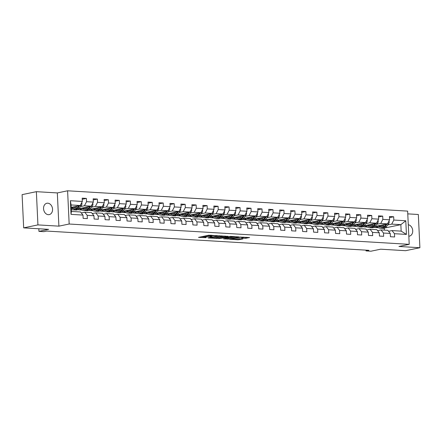 <?xml version="1.0" encoding="UTF-8"?>
<svg xmlns="http://www.w3.org/2000/svg" width="442" height="442" viewBox="0 0 442 442"><rect width="100%" height="100%" fill="white"/><g stroke="black" fill="none" stroke-linecap="round" stroke-linejoin="round"><path stroke-width="0.66" d="M217.447 235.68L208.773 235.21L198.491 237.387L205.989 237.68A2.845 0.37 177.3 0 1 204.939 237.442A2.845 0.37 177.3 0 1 205.574 237.172L206.414 237A2.845 0.37 177.3 0 1 210.414 236.757L212.243 236.763L211.199 236.597A2.845 0.37 177.3 0 1 210.149 236.359A2.845 0.37 177.3 0 1 210.784 236.094L211.624 235.917A2.845 0.37 177.3 0 1 215.624 235.68L217.447 235.68M47.78 203.193A5.801 4.448 78.3 0 0 46.874 203.254A5.801 4.448 78.3 0 0 43.603 209.259A5.801 4.448 78.3 0 0 48.322 214.685A5.801 4.448 78.3 0 0 49.233 214.619A5.801 4.448 78.3 0 0 52.504 208.618A5.801 4.448 78.3 0 0 47.78 203.193M245.327 238.299L249.603 237.553L239.879 237.067L229.597 239.244L238.072 239.807L242.94 238.94L239.122 238.652L236.177 239.083A2.381 0.309 177.3 0 1 233.542 239.299A2.381 0.309 177.3 0 1 231.951 239.083A2.381 0.309 177.3 0 1 232.486 238.862L239.122 237.481A2.381 0.309 177.3 0 1 241.757 237.266A2.381 0.309 177.3 0 1 243.349 237.481A2.381 0.309 177.3 0 1 242.813 237.702L241.509 238.017L245.327 238.299L245.282 237.404L246.575 237.321M37.929 224.901L58.896 226.149L57.327 192.927L36.366 191.673L37.929 224.901L23.669 227.862L48.637 229.354L38.94 231.365L43.863 231.663L46.714 231.067L368.893 250.321L366.037 250.912L370.965 251.205L380.661 249.194L405.634 250.686L419.9 247.724L418.331 214.497L407.773 213.867M58.896 226.149L69.167 224.017L409.209 244.338L398.938 246.47L419.9 247.724M227.934 236.354L218.403 235.785L208.121 237.962L217.851 238.448L227.923 236.205M230.392 236.348L238.868 236.912L228.586 239.089L223.519 238.879L228.006 237.868L225.365 237.652L218.751 238.614L230.392 236.348M23.669 227.862L22.1 194.635L36.366 191.673M69.167 224.017L67.598 190.795L407.64 211.11L409.209 244.338M389.501 217.635L393.667 216.768L389.446 216.519L389.601 219.796L382.849 219.392L382.695 216.116L378.474 215.862L378.628 219.138L371.877 218.735L371.722 215.458L367.501 215.204L367.656 218.486L360.904 218.083L360.749 214.801L356.528 214.552L356.683 217.829L349.926 217.425L349.771 214.149L345.556 213.895L345.71 217.171L338.953 216.768L338.799 213.492L334.577 213.237L334.732 216.514L327.981 216.11L327.826 212.834L323.605 212.585L323.759 215.862L317.008 215.458L316.853 212.182L312.632 211.928L312.787 215.204L306.035 214.801L305.881 211.525L301.659 211.27L301.814 214.547L295.063 214.143L294.908 210.867L290.687 210.619L290.842 213.895L284.084 213.492L283.93 210.21L279.709 209.961L279.863 213.237L273.112 212.834L272.957 209.558L268.736 209.304L268.891 212.58L262.139 212.177L261.984 208.9L257.763 208.646L257.918 211.928L251.167 211.525L251.012 208.243L246.791 207.994L246.945 211.27L240.194 210.867L240.039 207.591L235.818 207.337L235.973 210.613L229.216 210.21L229.061 206.933L224.845 206.679L225 209.961L218.243 209.558L218.088 206.276L213.867 206.027L214.022 209.304L207.27 208.9L207.116 205.624L202.895 205.37L203.049 208.646L196.298 208.243L196.143 204.966L191.922 204.712L192.077 207.994L185.325 207.591L185.17 204.309L180.949 204.06L181.104 207.337L174.352 206.933L174.198 203.657L169.977 203.403L170.131 206.679L163.374 206.276L163.22 203L158.998 202.745L159.153 206.027L152.402 205.624L152.247 202.342L148.026 202.093L148.18 205.37L141.429 204.966L141.274 201.69L137.053 201.436L137.208 204.712L130.456 204.309L130.302 201.033L126.08 200.778L126.235 204.06L119.484 203.651L119.329 200.375L115.108 200.127L115.263 203.403L108.505 203L108.351 199.723L104.13 199.469L104.284 202.745L97.533 202.342L97.378 199.066L93.157 198.812L93.312 202.088L86.56 201.685L86.405 198.408L82.184 198.16L82.339 201.436L70.383 200.718L71.024 214.37L71.389 211.42L80.532 211.967L82.985 215.083L83.14 218.365L87.361 218.613L87.207 215.337L84.754 212.221L91.505 212.624L93.958 215.74L94.113 219.017L98.334 219.271L98.179 215.994L95.726 212.873L102.478 213.276L104.931 216.398L105.085 219.674L109.307 219.928L109.152 216.646L106.699 213.53L113.45 213.934L115.903 217.05L116.058 220.331L120.279 220.58L120.125 217.304L117.671 214.188L124.429 214.591L126.876 217.707L127.031 220.983L131.252 221.238L131.097 217.961L128.65 214.84L135.401 215.243L137.854 218.365L138.009 221.641L142.225 221.895L142.07 218.613L139.622 215.497L146.374 215.9L148.827 219.017L148.982 222.298L153.203 222.547L153.048 219.271L150.595 216.155L157.346 216.558L159.8 219.674L159.954 222.95L164.175 223.204L164.021 219.928L161.568 216.807L168.319 217.21L170.772 220.331L170.927 223.608L175.148 223.862L174.993 220.58L172.54 217.464L179.297 217.867L181.745 220.983L181.9 224.265L186.121 224.514L185.966 221.238L183.513 218.121L190.27 218.525L192.718 221.641L192.872 224.917L197.093 225.171L196.939 221.895L194.491 218.773L201.243 219.177L203.696 222.298L203.85 225.575L208.072 225.829L207.917 222.547L205.464 219.431L212.215 219.834L214.668 222.95L214.823 226.232L219.044 226.481L218.889 223.204L216.436 220.088L223.188 220.492L225.641 223.608L225.796 226.884L230.017 227.138L229.862 223.862L227.409 220.74L234.161 221.144L236.614 224.265L236.768 227.542L240.989 227.796L240.835 224.519L238.382 221.398L245.139 221.801L247.586 224.923L247.741 228.199L251.962 228.448L251.807 225.171L249.36 222.055L256.111 222.459L258.564 225.575L258.719 228.851L262.935 229.105L262.78 225.829L260.332 222.713L267.084 223.116L269.537 226.232L269.692 229.508L273.913 229.763L273.758 226.486L271.305 223.365L278.057 223.768L280.51 226.89L280.664 230.166L284.886 230.415L284.731 227.138L282.278 224.022L289.029 224.425L291.482 227.542L291.637 230.823L295.858 231.072L295.704 227.796L293.25 224.68L300.007 225.083L302.455 228.199L302.61 231.475L306.831 231.73L306.676 228.453L304.223 225.332L310.98 225.735L313.428 228.857L313.582 232.133L317.804 232.387L317.649 229.105L315.201 225.989L321.953 226.392L324.406 229.508L324.561 232.79L328.782 233.039L328.627 229.763L326.174 226.647L332.925 227.05L335.379 230.166L335.533 233.442L339.754 233.696L339.6 230.42L337.147 227.298L343.898 227.702L346.351 230.823L346.506 234.1L350.727 234.354L350.572 231.072L348.119 227.956L354.871 228.359L357.324 231.475L357.479 234.757L361.7 235.006L361.545 231.73L359.092 228.613L365.849 229.017L368.296 232.133L368.451 235.409L372.672 235.663L372.518 232.387L370.07 229.265L376.822 229.669L379.275 232.79L379.429 236.067L383.645 236.321L383.496 233.039L381.043 229.923L387.794 230.326L390.247 233.442L390.402 236.724L394.623 236.973L394.468 233.696L392.015 230.58L401.159 231.127L400.855 224.658L391.711 224.111L387.767 224.934M393.667 216.768L393.822 220.05L405.784 220.762L406.425 234.409L394.468 233.696M390.247 233.442L383.496 233.039M379.275 232.79L372.518 232.387M368.296 232.133L361.545 231.73M357.324 231.475L350.572 231.072M346.351 230.823L339.6 230.42M335.379 230.166L328.627 229.763M324.406 229.508L317.649 229.105M313.428 228.857L306.676 228.453M302.455 228.199L295.704 227.796M291.482 227.542L284.731 227.138M280.51 226.89L273.758 226.486M269.537 226.232L262.78 225.829M258.564 225.575L251.807 225.171M247.586 224.923L240.835 224.519M236.614 224.265L229.862 223.862M225.641 223.608L218.889 223.204M214.668 222.95L207.917 222.547M203.696 222.298L196.939 221.895M192.718 221.641L185.966 221.238M181.745 220.983L174.993 220.58M170.772 220.331L164.021 219.928M159.8 219.674L153.048 219.271M148.827 219.017L142.07 218.613M137.854 218.365L131.097 217.961M126.876 217.707L120.125 217.304M115.903 217.05L109.152 216.646M104.931 216.398L98.179 215.994M93.958 215.74L87.207 215.337M82.985 215.083L71.024 214.37M376.794 224.276L380.739 223.459L387.49 223.862L375.114 226.431M370.987 225.481L370.567 225.569M366.645 226.381L364.191 226.895L366.578 226.304M367.506 227.089L364.191 226.895M377.584 230.641L381.043 229.923M387.49 223.862L389.601 219.796M380.739 223.459L382.849 219.392M365.821 223.619L369.761 222.801L376.518 223.204L364.142 225.774M360.015 224.829L359.595 224.912M355.672 225.729L353.213 226.238L355.606 225.652M356.534 226.437L353.213 226.238M366.611 229.984L370.07 229.265M376.518 223.204L378.628 219.138M369.761 222.801L371.877 218.735M354.849 222.967L358.788 222.144L365.54 222.547L353.169 225.116M349.036 224.171L348.622 224.254M344.699 225.072L342.241 225.58L344.627 224.995M345.561 225.779L342.241 225.58M355.639 229.332L359.092 228.613M365.54 222.547L367.656 218.486M358.788 222.144L360.904 218.083M343.876 222.309L347.815 221.492L354.567 221.895L342.196 224.464M338.064 223.514L337.649 223.602M333.727 224.414L331.268 224.928L333.655 224.337M334.583 225.122L331.268 224.928M344.661 228.674L348.119 227.956M354.567 221.895L356.683 217.829M347.815 221.492L349.926 217.425M332.898 221.652L336.843 220.834L343.594 221.238L331.224 223.807M327.091 222.856L326.677 222.945M322.754 223.762L320.295 224.271L322.682 223.685M323.61 224.47L320.295 224.271M333.688 228.017L337.147 227.298M343.594 221.238L345.71 217.171M336.843 220.834L338.953 216.768M321.925 220.994L325.87 220.177L332.622 220.58L320.246 223.149M316.118 222.204L315.704 222.287M311.776 223.105L309.323 223.613L311.709 223.028M312.638 223.812L309.323 223.613M322.715 227.365L326.174 226.647M332.622 220.58L334.732 216.514M325.87 220.177L327.981 216.11M310.953 220.343L314.892 219.525L321.649 219.928L309.273 222.497M305.146 221.547L304.726 221.635M300.803 222.448L298.344 222.956L300.737 222.37M301.665 223.155L298.344 222.956M311.743 226.707L315.201 225.989M321.649 219.928L323.759 215.862M314.892 219.525L317.008 215.458M299.98 219.685L303.919 218.867L310.676 219.271L298.3 221.84M294.168 220.889L293.753 220.978M289.83 221.79L287.372 222.304L289.764 221.718M290.692 222.503L287.372 222.304M300.77 226.05L304.223 225.332M310.676 219.271L312.787 215.204M303.919 218.867L306.035 214.801M289.007 219.028L292.947 218.21L299.698 218.613L287.328 221.182M283.195 220.238L282.781 220.32M278.858 221.138L276.399 221.646L278.786 221.061M279.72 221.845L276.399 221.646M289.792 225.392L293.25 224.68M299.698 218.613L301.814 214.547M292.947 218.21L295.063 214.143M278.035 218.376L281.974 217.558L288.725 217.961L276.355 220.53M272.222 219.58L271.808 219.668M267.885 220.481L265.427 220.989L267.813 220.403M268.742 221.188L265.427 220.989M278.819 224.74L282.278 224.022M288.725 217.961L290.842 213.895M281.974 217.558L284.084 213.492M267.056 217.718L271.001 216.9L277.753 217.304L265.377 219.873M261.25 218.923L260.835 219.011M256.907 219.823L254.454 220.337L256.841 219.751M257.769 220.536L254.454 220.337M267.846 224.083L271.305 223.365M277.753 217.304L279.863 213.237M271.001 216.9L273.112 212.834M256.084 217.061L260.029 216.243L266.78 216.646L254.404 219.215M250.277 218.271L249.857 218.354M245.934 219.171L243.481 219.68L245.868 219.094M246.796 219.878L243.481 219.68M256.874 223.425L260.332 222.713M266.78 216.646L268.891 212.58M260.029 216.243L262.139 212.177M245.111 216.409L249.05 215.591L255.808 215.994L243.431 218.563M239.299 217.613L238.884 217.702M234.962 218.514L232.503 219.022L234.895 218.436M235.824 219.221L232.503 219.022M245.901 222.774L249.36 222.055M255.808 215.994L257.918 211.928M249.05 215.591L251.167 211.525M234.138 215.751L238.078 214.934L244.829 215.337L232.459 217.906M228.326 216.956L227.912 217.044M223.989 217.856L221.53 218.37L223.917 217.784M224.851 218.569L221.53 218.37M234.929 222.116L238.382 221.398M244.829 215.337L246.945 211.27M238.078 214.934L240.194 210.867M223.166 215.094L227.105 214.276L233.857 214.679L221.486 217.249M217.353 216.304L216.939 216.387M213.016 217.204L210.558 217.713L212.945 217.127M213.873 217.912L210.558 217.713M223.95 221.459L227.409 220.74M233.857 214.679L235.973 210.613M227.105 214.276L229.216 210.21M212.188 214.442L216.132 213.624L222.884 214.027L210.514 216.597M206.381 215.646L205.966 215.735M202.044 216.547L199.585 217.055L201.972 216.47M202.9 217.254L199.585 217.055M212.978 220.807L216.436 220.088M222.884 214.027L225 209.961M216.132 213.624L218.243 209.558M201.215 213.784L205.16 212.967L211.911 213.37L199.535 215.939M195.408 214.989L194.994 215.077M191.066 215.889L188.612 216.403L190.999 215.818M191.927 216.602L188.612 216.403M202.005 220.149L205.464 219.431M211.911 213.37L214.022 209.304M205.16 212.967L207.27 208.9M190.242 213.127L194.182 212.309L200.939 212.713L188.563 215.282M184.436 214.337L184.016 214.42M180.093 215.237L177.634 215.746L180.027 215.16M180.955 215.945L177.634 215.746M191.032 219.492L194.491 218.773M200.939 212.713L203.049 208.646M194.182 212.309L196.298 208.243M179.27 212.475L183.209 211.652L189.966 212.061L177.59 214.624M173.457 213.679L173.043 213.768M169.12 214.58L166.662 215.088L169.054 214.503M169.982 215.287L166.662 215.088M180.06 218.84L183.513 218.121M189.966 212.061L192.077 207.994M183.209 211.652L185.325 207.591M168.297 211.817L172.236 211L178.988 211.403L166.617 213.972M162.485 213.022L162.07 213.11M158.148 213.922L155.689 214.436L158.076 213.845M159.004 214.63L155.689 214.436M169.082 218.182L172.54 217.464M178.988 211.403L181.104 207.337M172.236 211L174.352 206.933M157.324 211.16L161.264 210.342L168.015 210.746L155.645 213.315M151.512 212.37L151.098 212.453M147.175 213.271L144.716 213.779L147.103 213.193M148.031 213.978L144.716 213.779M158.109 217.525L161.568 216.807M168.015 210.746L170.131 206.679M161.264 210.342L163.374 206.276M146.346 210.508L150.291 209.685L157.043 210.088L144.667 212.657M140.539 211.712L140.125 211.795M136.197 212.613L133.744 213.121L136.13 212.536M137.059 213.32L133.744 213.121M147.136 216.873L150.595 216.155M157.043 210.088L159.153 206.027M150.291 209.685L152.402 205.624M135.374 209.851L139.318 209.033L146.07 209.436L133.694 212.005M129.567 211.055L129.147 211.143M125.224 211.956L122.771 212.469L125.158 211.878M126.086 212.663L122.771 212.469M136.164 216.215L139.622 215.497M146.07 209.436L148.18 205.37M139.318 209.033L141.429 204.966M124.401 209.193L128.34 208.375L135.097 208.779L122.721 211.348M118.589 210.398L118.174 210.486M114.251 211.304L111.793 211.812L114.185 211.226M115.113 212.011L111.793 211.812M125.191 215.558L128.65 214.84M135.097 208.779L137.208 204.712M128.34 208.375L130.456 204.309M113.428 208.536L117.368 207.718L124.119 208.121L111.749 210.69M107.616 209.746L107.202 209.828M103.279 210.646L100.82 211.154L103.207 210.569M104.141 211.353L100.82 211.154M114.213 214.906L117.671 214.188M124.119 208.121L126.235 204.06M117.368 207.718L119.484 203.651M102.456 207.884L106.395 207.066L113.146 207.469L100.776 210.038M96.643 209.088L96.229 209.177M92.306 209.989L89.848 210.502L92.234 209.911M93.163 210.696L89.848 210.502M103.24 214.248L106.699 213.53M113.146 207.469L115.263 203.403M106.395 207.066L108.505 203M91.477 207.226L95.422 206.408L102.174 206.812L89.798 209.381M85.671 208.431L85.256 208.519M81.334 209.331L78.875 209.845L81.262 209.259M82.19 210.044L78.875 209.845M92.267 213.591L95.726 212.873M102.174 206.812L104.284 202.745M95.422 206.408L97.533 202.342M80.505 206.569L84.45 205.751L91.201 206.154L78.825 208.723M74.698 207.779L74.278 207.862M81.295 212.939L84.754 212.221M91.201 206.154L93.312 202.088M84.45 205.751L86.56 201.685M70.383 200.718L71.085 204.955L80.229 205.502L71.195 207.375M80.229 205.502L82.339 201.436M57.327 192.927L67.598 190.795M366.004 250.15L366.037 250.912M38.819 228.768L38.94 231.365M71.085 204.955L71.389 211.42M381.96 226.138L381.545 226.227M377.623 227.039L375.164 227.547L377.551 226.961M378.479 227.746L375.164 227.547M385.054 227.939L400.855 224.658L405.784 220.762M384.402 230.122L384.313 228.265M388.557 231.299L392.015 230.58M373.899 227.381L375.159 227.459M362.926 226.729L364.186 226.801M351.948 226.072L353.213 226.149M340.975 225.414L342.235 225.492M330.003 224.763L331.262 224.834M319.03 224.105L320.29 224.182M308.057 223.448L309.317 223.525M297.079 222.796L298.344 222.867M286.107 222.138L287.372 222.215M275.134 221.481L276.394 221.558M264.161 220.829L265.421 220.901M253.189 220.171L254.448 220.249M242.216 219.514L243.476 219.591M231.238 218.862L232.503 218.934M220.265 218.204L221.525 218.276M209.293 217.547L210.552 217.624M198.32 216.889L199.58 216.967M187.347 216.237L188.607 216.309M176.369 215.58L177.634 215.657M165.396 214.922L166.656 215M154.424 214.271L155.683 214.342M143.451 213.613L144.711 213.69M132.478 212.956L133.738 213.033M121.506 212.304L122.765 212.375M110.528 211.646L111.793 211.724M99.555 210.989L100.815 211.066M88.582 210.337L89.842 210.409M77.61 209.679L78.869 209.757M406.425 234.409L401.159 231.127M391.711 224.111L393.822 220.05M82.24 199.276L86.405 198.408M93.212 199.928L97.378 199.066M79.267 208.635L80.853 208.729M104.185 200.585L108.351 199.723M90.24 209.287L91.825 209.386M115.158 201.243L119.329 200.375M101.212 209.944L102.804 210.038M126.13 201.9L130.302 201.033M112.191 210.602L113.776 210.696M137.108 202.552L141.274 201.69M123.163 211.259L124.749 211.353M148.081 203.209L152.247 202.342M134.136 211.911L135.722 212.005M159.054 203.867L163.22 203M145.109 212.569L146.694 212.663M170.026 204.519L174.198 203.657M156.081 213.226L157.667 213.32M180.999 205.176L185.17 204.309M167.059 213.878L168.645 213.972M191.977 205.834L196.143 204.966M178.032 214.536L179.618 214.63M202.95 206.486L207.116 205.624M189.005 215.193L190.59 215.287M213.922 207.143L218.088 206.276M199.977 215.845L201.563 215.939M224.895 207.801L229.061 206.933M210.95 216.503L212.536 216.597M235.868 208.453L240.039 207.591M221.923 217.16L223.514 217.254M246.84 209.11L251.012 208.243M232.901 217.812L234.487 217.912M257.819 209.768L261.984 208.9M243.873 218.47L245.459 218.563M268.791 210.42L272.957 209.558M254.846 219.127L256.432 219.221M279.764 211.077L283.93 210.21M265.819 219.779L267.404 219.878M290.737 211.735L294.908 210.867M276.791 220.436L278.377 220.53M301.709 212.387L305.881 211.525M287.77 221.094L289.355 221.188M312.687 213.044L316.853 212.182M298.742 221.746L300.328 221.845M323.66 213.701L327.826 212.834M309.715 222.403L311.301 222.497M334.633 214.359L338.799 213.492M320.688 223.061L322.273 223.155M345.605 215.011L349.771 214.149M331.66 223.713L333.246 223.812M356.578 215.668L360.749 214.801M342.633 224.37L344.224 224.464M367.551 216.326L371.722 215.458M353.611 225.028L355.197 225.122M378.529 216.978L382.695 216.116M364.584 225.685L366.169 225.779M375.556 226.337L377.142 226.431M408.822 236.21A5.801 4.448 78.3 0 0 409.391 236.138A5.801 4.448 78.3 0 0 412.69 230.359A5.801 4.448 78.3 0 0 408.286 224.746M210.149 236.359L210.105 235.459A2.845 0.37 177.3 0 1 210.74 235.194L210.806 235.183M210.121 235.851A2.845 0.37 177.3 0 0 206.37 236.1L206.414 237M204.939 237.442L204.895 236.542A2.845 0.37 177.3 0 1 205.53 236.277L206.37 236.1M201.48 236.724L204.917 236.929M215.773 237.575L217.807 237.547L225.1 236.034M219.63 235.917L209.906 237.807L211 237.978A2.845 0.37 177.3 0 0 215 237.735L221.05 236.481A2.845 0.37 177.3 0 0 221.685 236.216A2.845 0.37 177.3 0 0 220.63 235.978L219.619 235.708M235.835 236.674L228.547 238.188L228.586 239.089M226.508 238.221L228.547 238.188M232.05 237.067A2.381 0.309 177.3 0 0 232.58 236.846A2.381 0.309 177.3 0 0 230.989 236.63A2.381 0.309 177.3 0 0 228.354 236.846L226.149 237.492L229.713 237.553L232.05 237.067M243.338 237.288L245.282 237.404M237.243 238.862L239.907 238.702M75.809 206.42L75.179 207.243A5.757 3.624 93.4 0 1 72.621 208.635A5.757 3.624 93.4 0 1 71.228 208.088M77.162 206.138L75.632 208.132A6.939 4.365 93.4 0 1 72.549 209.812A6.939 4.365 93.4 0 1 71.295 209.431M81.676 202.712L81.958 203.364A2.403 1.514 93.4 0 1 81.367 205.453L79.146 208.342A6.939 4.365 93.4 0 1 76.068 210.022L74.731 209.939A6.939 4.365 -86.6 0 0 77.809 208.265L79.875 205.574M74.422 208.011A5.757 3.624 93.4 0 1 73.61 206.873M78.825 205.79L76.969 208.215A6.939 4.365 93.4 0 1 73.886 209.889L72.549 209.812M71.737 207.265A5.757 3.624 -86.6 0 0 73.295 208.574M74.311 209.884A6.939 4.365 -86.6 0 0 74.731 209.939M73.726 208.431A5.757 3.624 93.4 0 1 72.455 207.116M86.781 207.071L86.151 207.895A5.757 3.624 93.4 0 1 83.593 209.287A5.757 3.624 93.4 0 1 81.599 208.149M88.135 206.795L86.604 208.79A6.939 4.365 93.4 0 1 83.527 210.464A6.939 4.365 93.4 0 1 80.621 208.353M92.649 203.37L92.93 204.022A2.403 1.514 93.4 0 1 92.339 206.105L90.118 209A6.939 4.365 93.4 0 1 87.041 210.674L85.704 210.596A6.939 4.365 -86.6 0 0 88.787 208.917L90.848 206.232M85.394 208.668A5.757 3.624 93.4 0 1 84.582 207.53M89.798 206.447L87.941 208.867A6.939 4.365 93.4 0 1 84.858 210.547L83.527 210.464M82.709 207.917A5.757 3.624 -86.6 0 0 84.267 209.232M85.284 210.536A6.939 4.365 -86.6 0 0 85.704 210.596M84.698 209.088A5.757 3.624 93.4 0 1 83.427 207.768M97.754 207.729L97.124 208.552A5.757 3.624 93.4 0 1 94.566 209.944A5.757 3.624 93.4 0 1 92.577 208.806M99.107 207.447L97.577 209.442A6.939 4.365 93.4 0 1 94.5 211.121A6.939 4.365 93.4 0 1 91.593 209.011M103.621 204.022L103.903 204.679A2.403 1.514 93.4 0 1 103.312 206.762L101.096 209.652A6.939 4.365 93.4 0 1 98.014 211.331L96.676 211.254A6.939 4.365 -86.6 0 0 99.759 209.574L101.82 206.884M96.373 209.326A5.757 3.624 93.4 0 1 95.56 208.188M100.77 207.105L98.914 209.525A6.939 4.365 93.4 0 1 95.837 211.204L94.5 211.121M93.682 208.574A5.757 3.624 -86.6 0 0 95.24 209.884M96.257 211.193A6.939 4.365 -86.6 0 0 96.676 211.254M95.676 209.74A5.757 3.624 93.4 0 1 94.4 208.425M108.726 208.386L108.097 209.21A5.757 3.624 93.4 0 1 105.544 210.602A5.757 3.624 93.4 0 1 103.55 209.458M110.08 208.105L108.55 210.099A6.939 4.365 93.4 0 1 105.472 211.779A6.939 4.365 93.4 0 1 102.566 209.663M114.6 204.679L114.876 205.331A2.403 1.514 93.4 0 1 114.285 207.42L112.069 210.309A6.939 4.365 93.4 0 1 108.986 211.989L107.655 211.906A6.939 4.365 -86.6 0 0 110.732 210.232L112.793 207.541M107.345 209.983A5.757 3.624 93.4 0 1 106.533 208.839M111.743 207.757L109.887 210.182A6.939 4.365 93.4 0 1 106.809 211.856L105.472 211.779M104.655 209.232A5.757 3.624 -86.6 0 0 106.218 210.541M107.235 211.851A6.939 4.365 -86.6 0 0 107.655 211.906M106.649 210.398A5.757 3.624 93.4 0 1 105.373 209.083M119.705 209.038L119.069 209.862A5.757 3.624 93.4 0 1 116.517 211.254A5.757 3.624 93.4 0 1 114.522 210.116M121.053 208.762L119.522 210.757A6.939 4.365 93.4 0 1 116.445 212.431A6.939 4.365 93.4 0 1 113.539 210.32M125.572 205.337L125.848 205.989A2.403 1.514 93.4 0 1 125.257 208.077L123.042 210.967A6.939 4.365 93.4 0 1 119.964 212.641L118.627 212.563A6.939 4.365 -86.6 0 0 121.705 210.884L123.766 208.199M118.318 210.635A5.757 3.624 93.4 0 1 117.506 209.497M122.716 208.414L120.859 210.834A6.939 4.365 93.4 0 1 117.782 212.514L116.445 212.431M115.633 209.884A5.757 3.624 -86.6 0 0 117.191 211.199M118.207 212.508A6.939 4.365 -86.6 0 0 118.627 212.563M117.622 211.055A5.757 3.624 93.4 0 1 116.345 209.74M130.677 209.696L130.047 210.519A5.757 3.624 93.4 0 1 127.489 211.911A5.757 3.624 93.4 0 1 125.495 210.773M132.031 209.414L130.5 211.409A6.939 4.365 93.4 0 1 127.418 213.088A6.939 4.365 93.4 0 1 124.517 210.978M136.545 205.989L136.827 206.646A2.403 1.514 93.4 0 1 136.235 208.729L134.014 211.624A6.939 4.365 93.4 0 1 130.937 213.298L129.6 213.221A6.939 4.365 -86.6 0 0 132.677 211.541L134.744 208.851M129.291 211.293A5.757 3.624 93.4 0 1 128.478 210.154M133.694 209.072L131.832 211.491A6.939 4.365 93.4 0 1 128.755 213.171L127.418 213.088M126.605 210.541A5.757 3.624 -86.6 0 0 128.163 211.851M129.18 213.16A6.939 4.365 -86.6 0 0 129.6 213.221M128.594 211.712A5.757 3.624 93.4 0 1 127.318 210.392M141.65 210.353L141.02 211.177A5.757 3.624 93.4 0 1 138.462 212.569A5.757 3.624 93.4 0 1 136.468 211.431M143.004 210.072L141.473 212.066A6.939 4.365 93.4 0 1 138.39 213.746A6.939 4.365 93.4 0 1 135.49 211.63M147.517 206.646L147.799 207.298A2.403 1.514 93.4 0 1 147.208 209.386L144.987 212.276A6.939 4.365 93.4 0 1 141.91 213.956L140.573 213.873A6.939 4.365 -86.6 0 0 143.65 212.199L145.716 209.508M140.263 211.95A5.757 3.624 93.4 0 1 139.451 210.806M144.667 209.729L142.81 212.149A6.939 4.365 93.4 0 1 139.727 213.823L138.39 213.746M137.578 211.199A5.757 3.624 -86.6 0 0 139.136 212.508M140.153 213.817A6.939 4.365 -86.6 0 0 140.573 213.873M139.567 212.364A5.757 3.624 93.4 0 1 138.296 211.049M152.623 211.005L151.993 211.828A5.757 3.624 93.4 0 1 149.435 213.221A5.757 3.624 93.4 0 1 147.446 212.083M153.976 210.729L152.446 212.724A6.939 4.365 93.4 0 1 149.368 214.398A6.939 4.365 93.4 0 1 146.462 212.287M158.49 207.304L158.772 207.955A2.403 1.514 93.4 0 1 158.181 210.044L155.965 212.933A6.939 4.365 93.4 0 1 152.882 214.613L151.545 214.53A6.939 4.365 -86.6 0 0 154.628 212.851L156.689 210.165M151.241 212.602A5.757 3.624 93.4 0 1 150.424 211.464M155.639 210.381L153.783 212.801A6.939 4.365 93.4 0 1 150.705 214.48L149.368 214.398M148.551 211.856A5.757 3.624 -86.6 0 0 150.109 213.166M151.125 214.475A6.939 4.365 -86.6 0 0 151.545 214.53M150.545 213.022A5.757 3.624 93.4 0 1 149.269 211.707M163.595 211.663L162.965 212.486A5.757 3.624 93.4 0 1 160.413 213.878A5.757 3.624 93.4 0 1 158.418 212.74M164.949 211.381L163.418 213.381A6.939 4.365 93.4 0 1 160.341 215.055A6.939 4.365 93.4 0 1 157.435 212.945M169.463 207.955L169.745 208.613A2.403 1.514 93.4 0 1 169.153 210.696L166.938 213.591A6.939 4.365 93.4 0 1 163.855 215.265L162.523 215.188A6.939 4.365 -86.6 0 0 165.601 213.508L167.662 210.817M162.214 213.259A5.757 3.624 93.4 0 1 161.402 212.121M166.612 211.038L164.755 213.458A6.939 4.365 93.4 0 1 161.678 215.138L160.341 215.055M159.523 212.508A5.757 3.624 -86.6 0 0 161.087 213.817M162.098 215.127A6.939 4.365 -86.6 0 0 162.523 215.188M161.518 213.679A5.757 3.624 93.4 0 1 160.242 212.359M174.573 212.32L173.938 213.143A5.757 3.624 93.4 0 1 171.385 214.536A5.757 3.624 93.4 0 1 169.391 213.398M175.922 212.038L174.391 214.033A6.939 4.365 93.4 0 1 171.314 215.713A6.939 4.365 93.4 0 1 168.408 213.597M180.441 208.613L180.717 209.265A2.403 1.514 93.4 0 1 180.126 211.353L177.911 214.243A6.939 4.365 93.4 0 1 174.833 215.923L173.496 215.84A6.939 4.365 -86.6 0 0 176.573 214.166L178.634 211.475M173.187 213.917A5.757 3.624 93.4 0 1 172.374 212.773M177.585 211.696L175.728 214.116A6.939 4.365 93.4 0 1 172.651 215.79L171.314 215.713M170.496 213.166A5.757 3.624 -86.6 0 0 172.06 214.475M173.076 215.784A6.939 4.365 -86.6 0 0 173.496 215.84M172.49 214.331A5.757 3.624 93.4 0 1 171.214 213.016M185.546 212.978L184.916 213.801A5.757 3.624 93.4 0 1 182.358 215.193A5.757 3.624 93.4 0 1 180.364 214.05M186.9 212.696L185.364 214.69A6.939 4.365 93.4 0 1 182.286 216.37A6.939 4.365 93.4 0 1 179.386 214.254M191.414 209.27L191.69 209.922A2.403 1.514 93.4 0 1 191.104 212.011L188.883 214.9A6.939 4.365 93.4 0 1 185.806 216.58L184.469 216.497A6.939 4.365 -86.6 0 0 187.546 214.818L189.612 212.132M184.159 214.569A5.757 3.624 93.4 0 1 183.347 213.431M188.557 212.348L186.701 214.768A6.939 4.365 93.4 0 1 183.623 216.447L182.286 216.37M181.474 213.823A5.757 3.624 -86.6 0 0 183.032 215.132M184.049 216.442A6.939 4.365 -86.6 0 0 184.469 216.497M183.463 214.989A5.757 3.624 93.4 0 1 182.187 213.674M196.519 213.63L195.889 214.453A5.757 3.624 93.4 0 1 193.331 215.845A5.757 3.624 93.4 0 1 191.336 214.707M197.872 213.348L196.342 215.348A6.939 4.365 93.4 0 1 193.259 217.022A6.939 4.365 93.4 0 1 190.358 214.911M202.386 209.922L202.668 210.58A2.403 1.514 93.4 0 1 202.077 212.663L199.856 215.558A6.939 4.365 93.4 0 1 196.778 217.232L195.441 217.155A6.939 4.365 -86.6 0 0 198.519 215.475L200.585 212.784M195.132 215.226A5.757 3.624 93.4 0 1 194.32 214.088M199.535 213.005L197.679 215.425A6.939 4.365 93.4 0 1 194.596 217.105L193.259 217.022M192.447 214.475A5.757 3.624 -86.6 0 0 194.005 215.79M195.021 217.094A6.939 4.365 -86.6 0 0 195.441 217.155M194.436 215.646A5.757 3.624 93.4 0 1 193.165 214.326M207.491 214.287L206.862 215.11A5.757 3.624 93.4 0 1 204.303 216.503A5.757 3.624 93.4 0 1 202.309 215.364M208.845 214.005L207.315 216A6.939 4.365 93.4 0 1 204.237 217.679A6.939 4.365 93.4 0 1 201.331 215.563M213.359 210.58L213.641 211.232A2.403 1.514 93.4 0 1 213.05 213.32L210.828 216.21A6.939 4.365 93.4 0 1 207.751 217.889L206.414 217.807A6.939 4.365 -86.6 0 0 209.497 216.132L211.558 213.442M206.105 215.884A5.757 3.624 93.4 0 1 205.292 214.746M210.508 213.663L208.652 216.083A6.939 4.365 93.4 0 1 205.569 217.757L204.237 217.679M203.419 215.132A5.757 3.624 -86.6 0 0 204.977 216.442M205.994 217.751A6.939 4.365 -86.6 0 0 206.414 217.807M205.414 216.298A5.757 3.624 93.4 0 1 204.138 214.983M218.464 214.945L217.834 215.768A5.757 3.624 93.4 0 1 215.276 217.16A5.757 3.624 93.4 0 1 213.287 216.016M219.818 214.663L218.287 216.657A6.939 4.365 93.4 0 1 215.21 218.337A6.939 4.365 93.4 0 1 212.304 216.221M224.332 211.237L224.613 211.889A2.403 1.514 93.4 0 1 224.022 213.978L221.807 216.867A6.939 4.365 93.4 0 1 218.724 218.547L217.387 218.464A6.939 4.365 -86.6 0 0 220.47 216.79L222.53 214.099M217.083 216.536A5.757 3.624 93.4 0 1 216.271 215.398M221.481 214.315L219.624 216.735A6.939 4.365 93.4 0 1 216.547 218.414L215.21 218.337M214.392 215.79A5.757 3.624 -86.6 0 0 215.95 217.099M216.967 218.409A6.939 4.365 -86.6 0 0 217.387 218.464M216.387 216.956A5.757 3.624 93.4 0 1 215.11 215.641M229.442 215.597L228.807 216.42A5.757 3.624 93.4 0 1 226.254 217.812A5.757 3.624 93.4 0 1 224.26 216.674M230.79 215.315L229.26 217.315A6.939 4.365 93.4 0 1 226.182 218.989A6.939 4.365 93.4 0 1 223.276 216.878M235.31 211.895L235.586 212.547A2.403 1.514 93.4 0 1 234.995 214.63L232.779 217.525A6.939 4.365 93.4 0 1 229.702 219.199L228.365 219.121A6.939 4.365 -86.6 0 0 231.442 217.442L233.503 214.757M228.055 217.193A5.757 3.624 93.4 0 1 227.243 216.055M232.453 214.972L230.597 217.392A6.939 4.365 93.4 0 1 227.519 219.072L226.182 218.989M225.365 216.442A5.757 3.624 -86.6 0 0 226.928 217.757M227.945 219.061A6.939 4.365 -86.6 0 0 228.365 219.121M227.359 217.613A5.757 3.624 93.4 0 1 226.083 216.293M240.415 216.254L239.779 217.077A5.757 3.624 93.4 0 1 237.227 218.47A5.757 3.624 93.4 0 1 235.232 217.331M241.763 215.972L240.233 217.967A6.939 4.365 93.4 0 1 237.155 219.646A6.939 4.365 93.4 0 1 234.249 217.536M246.282 212.547L246.559 213.199A2.403 1.514 93.4 0 1 245.967 215.287L243.752 218.177A6.939 4.365 93.4 0 1 240.675 219.856L239.337 219.779A6.939 4.365 -86.6 0 0 242.415 218.099L244.476 215.409M239.028 217.851A5.757 3.624 93.4 0 1 238.216 216.713M243.426 215.63L241.57 218.05A6.939 4.365 93.4 0 1 238.492 219.724L237.155 219.646M236.343 217.099A5.757 3.624 -86.6 0 0 237.901 218.409M238.918 219.718A6.939 4.365 -86.6 0 0 239.337 219.779M238.332 218.265A5.757 3.624 93.4 0 1 237.056 216.95M251.387 216.912L250.758 217.735A5.757 3.624 93.4 0 1 248.2 219.127A5.757 3.624 93.4 0 1 246.205 217.983M252.741 216.63L251.211 218.624A6.939 4.365 93.4 0 1 248.128 220.304A6.939 4.365 93.4 0 1 245.227 218.188M257.255 213.204L257.537 213.856A2.403 1.514 93.4 0 1 256.946 215.945L254.725 218.834A6.939 4.365 93.4 0 1 251.647 220.514L250.31 220.431A6.939 4.365 -86.6 0 0 253.388 218.757L255.454 216.066M250.001 218.503A5.757 3.624 93.4 0 1 249.189 217.365M254.404 216.282L252.548 218.702A6.939 4.365 93.4 0 1 249.465 220.381L248.128 220.304M247.316 217.757A5.757 3.624 -86.6 0 0 248.874 219.066M249.89 220.376A6.939 4.365 -86.6 0 0 250.31 220.431M249.305 218.923A5.757 3.624 93.4 0 1 248.034 217.608M262.36 217.563L261.73 218.387A5.757 3.624 93.4 0 1 259.172 219.779A5.757 3.624 93.4 0 1 257.178 218.641M263.714 217.287L262.183 219.282A6.939 4.365 93.4 0 1 259.1 220.956A6.939 4.365 93.4 0 1 256.2 218.845M268.228 213.862L268.509 214.514A2.403 1.514 93.4 0 1 267.918 216.597L265.697 219.492A6.939 4.365 93.4 0 1 262.62 221.166L261.283 221.088A6.939 4.365 -86.6 0 0 264.36 219.409L266.427 216.724M260.973 219.16A5.757 3.624 93.4 0 1 260.161 218.022M265.377 216.939L263.52 219.359A6.939 4.365 93.4 0 1 260.437 221.039L259.1 220.956M258.288 218.409A5.757 3.624 -86.6 0 0 259.846 219.724M260.863 221.028A6.939 4.365 -86.6 0 0 261.283 221.088M260.277 219.58A5.757 3.624 93.4 0 1 259.006 218.26M273.333 218.221L272.703 219.044A5.757 3.624 93.4 0 1 270.145 220.436A5.757 3.624 93.4 0 1 268.156 219.298M274.686 217.939L273.156 219.934A6.939 4.365 93.4 0 1 270.079 221.613A6.939 4.365 93.4 0 1 267.172 219.503M279.2 214.514L279.482 215.166A2.403 1.514 93.4 0 1 278.891 217.254L276.675 220.144A6.939 4.365 93.4 0 1 273.592 221.823L272.255 221.746A6.939 4.365 -86.6 0 0 275.338 220.066L277.399 217.376M271.952 219.818A5.757 3.624 93.4 0 1 271.134 218.679M276.349 217.597L274.493 220.017A6.939 4.365 93.4 0 1 271.416 221.691L270.079 221.613M269.261 219.066A5.757 3.624 -86.6 0 0 270.819 220.376M271.836 221.685A6.939 4.365 -86.6 0 0 272.255 221.746M271.255 220.232A5.757 3.624 93.4 0 1 269.979 218.917M284.305 218.878L283.676 219.702A5.757 3.624 93.4 0 1 281.123 221.094A5.757 3.624 93.4 0 1 279.129 219.95M285.659 218.597L284.129 220.591A6.939 4.365 93.4 0 1 281.051 222.271A6.939 4.365 93.4 0 1 278.145 220.155M290.173 215.171L290.455 215.823A2.403 1.514 93.4 0 1 289.864 217.912L287.648 220.801A6.939 4.365 93.4 0 1 284.565 222.481L283.234 222.398A6.939 4.365 -86.6 0 0 286.311 220.724L288.372 218.033M282.924 220.47A5.757 3.624 93.4 0 1 282.112 219.331M287.322 218.249L285.466 220.674A6.939 4.365 93.4 0 1 282.388 222.348L281.051 222.271M280.234 219.724A5.757 3.624 -86.6 0 0 281.797 221.033M282.814 222.343A6.939 4.365 -86.6 0 0 283.234 222.398M282.228 220.889A5.757 3.624 93.4 0 1 280.952 219.575M295.284 219.53L294.648 220.354A5.757 3.624 93.4 0 1 292.096 221.746A5.757 3.624 93.4 0 1 290.101 220.608M296.632 219.254L295.101 221.249A6.939 4.365 93.4 0 1 292.024 222.923A6.939 4.365 93.4 0 1 289.118 220.812M301.151 215.829L301.427 216.481A2.403 1.514 93.4 0 1 300.836 218.563L298.621 221.459A6.939 4.365 93.4 0 1 295.543 223.133L294.206 223.055A6.939 4.365 -86.6 0 0 297.284 221.376L299.344 218.691M293.897 221.127A5.757 3.624 93.4 0 1 293.085 219.989M298.295 218.906L296.438 221.326A6.939 4.365 93.4 0 1 293.361 223.006L292.024 222.923M291.206 220.376A5.757 3.624 -86.6 0 0 292.77 221.691M293.786 222.995A6.939 4.365 -86.6 0 0 294.206 223.055M293.201 221.547A5.757 3.624 93.4 0 1 291.924 220.227M306.256 220.188L305.626 221.011A5.757 3.624 93.4 0 1 303.068 222.403A5.757 3.624 93.4 0 1 301.074 221.265M307.61 219.906L306.079 221.901A6.939 4.365 93.4 0 1 302.997 223.58A6.939 4.365 93.4 0 1 300.096 221.47M312.124 216.481L312.4 217.138A2.403 1.514 93.4 0 1 311.814 219.221L309.593 222.111A6.939 4.365 93.4 0 1 306.516 223.79L305.179 223.713A6.939 4.365 -86.6 0 0 308.256 222.033L310.323 219.343M304.869 221.785A5.757 3.624 93.4 0 1 304.057 220.646M309.267 219.563L307.411 221.983A6.939 4.365 93.4 0 1 304.334 223.658L302.997 223.58M302.184 221.033A5.757 3.624 -86.6 0 0 303.742 222.343M304.759 223.652A6.939 4.365 -86.6 0 0 305.179 223.713M304.173 222.199A5.757 3.624 93.4 0 1 302.897 220.884M317.229 220.845L316.599 221.669A5.757 3.624 93.4 0 1 314.041 223.061A5.757 3.624 93.4 0 1 312.046 221.917M318.583 220.564L317.052 222.558A6.939 4.365 93.4 0 1 313.969 224.238A6.939 4.365 93.4 0 1 311.069 222.122M323.096 217.138L323.378 217.79A2.403 1.514 93.4 0 1 322.787 219.878L320.566 222.768A6.939 4.365 93.4 0 1 317.489 224.448L316.152 224.365A6.939 4.365 -86.6 0 0 319.229 222.691L321.295 220M315.842 222.442A5.757 3.624 93.4 0 1 315.03 221.298M320.246 220.215L318.389 222.641A6.939 4.365 93.4 0 1 315.306 224.315L313.969 224.238M313.157 221.691A5.757 3.624 -86.6 0 0 314.715 223M315.732 224.309A6.939 4.365 -86.6 0 0 316.152 224.365M315.146 222.856A5.757 3.624 93.4 0 1 313.875 221.541M328.202 221.497L327.572 222.32A5.757 3.624 93.4 0 1 325.014 223.713A5.757 3.624 93.4 0 1 323.019 222.575M329.555 221.221L328.025 223.216A6.939 4.365 93.4 0 1 324.947 224.89A6.939 4.365 93.4 0 1 322.041 222.779M334.069 217.796L334.351 218.447A2.403 1.514 93.4 0 1 333.76 220.536L331.539 223.425A6.939 4.365 93.4 0 1 328.461 225.1L327.124 225.022A6.939 4.365 -86.6 0 0 330.207 223.343L332.268 220.657M326.815 223.094A5.757 3.624 93.4 0 1 326.003 221.956M331.218 220.873L329.362 223.293A6.939 4.365 93.4 0 1 326.284 224.972L324.947 224.89M324.13 222.343A5.757 3.624 -86.6 0 0 325.688 223.658M326.704 224.967A6.939 4.365 -86.6 0 0 327.124 225.022M326.124 223.514A5.757 3.624 93.4 0 1 324.848 222.199M339.174 222.155L338.544 222.978A5.757 3.624 93.4 0 1 335.992 224.37A5.757 3.624 93.4 0 1 333.997 223.232M340.528 221.873L338.997 223.867A6.939 4.365 93.4 0 1 335.92 225.547A6.939 4.365 93.4 0 1 333.014 223.437M345.042 218.447L345.324 219.105A2.403 1.514 93.4 0 1 344.732 221.188L342.517 224.083A6.939 4.365 93.4 0 1 339.434 225.757L338.097 225.68A6.939 4.365 -86.6 0 0 341.18 224L343.241 221.309M337.793 223.751A5.757 3.624 93.4 0 1 336.981 222.613M342.191 221.53L340.334 223.95A6.939 4.365 93.4 0 1 337.257 225.63L335.92 225.547M335.102 223A5.757 3.624 -86.6 0 0 336.666 224.309M337.677 225.619A6.939 4.365 -86.6 0 0 338.097 225.68M337.097 224.171A5.757 3.624 93.4 0 1 335.821 222.851M350.152 222.812L349.517 223.635A5.757 3.624 93.4 0 1 346.964 225.028A5.757 3.624 93.4 0 1 344.97 223.884M351.501 222.53L349.97 224.525A6.939 4.365 93.4 0 1 346.893 226.205A6.939 4.365 93.4 0 1 343.987 224.088M356.02 219.105L356.296 219.757A2.403 1.514 93.4 0 1 355.705 221.845L353.489 224.735A6.939 4.365 93.4 0 1 350.412 226.415L349.075 226.332A6.939 4.365 -86.6 0 0 352.152 224.658L354.213 221.967M348.766 224.409A5.757 3.624 93.4 0 1 347.953 223.265M353.164 222.188L351.307 224.608A6.939 4.365 93.4 0 1 348.23 226.282L346.893 226.205M346.075 223.658A5.757 3.624 -86.6 0 0 347.639 224.967M348.655 226.276A6.939 4.365 -86.6 0 0 349.075 226.332M348.069 224.823A5.757 3.624 93.4 0 1 346.793 223.508M361.125 223.464L360.49 224.287A5.757 3.624 93.4 0 1 357.937 225.68A5.757 3.624 93.4 0 1 355.943 224.542M362.479 223.188L360.943 225.182A6.939 4.365 93.4 0 1 357.865 226.857A6.939 4.365 93.4 0 1 354.959 224.746M366.993 219.762L367.269 220.414A2.403 1.514 93.4 0 1 366.678 222.503L364.462 225.392A6.939 4.365 93.4 0 1 361.385 227.066L360.048 226.989A6.939 4.365 -86.6 0 0 363.125 225.31L365.186 222.624M359.738 225.061A5.757 3.624 93.4 0 1 358.926 223.923M364.136 222.84L362.28 225.26A6.939 4.365 93.4 0 1 359.202 226.939L357.865 226.857M357.053 224.315A5.757 3.624 -86.6 0 0 358.611 225.624M359.628 226.934A6.939 4.365 -86.6 0 0 360.048 226.989M359.042 225.481A5.757 3.624 93.4 0 1 357.766 224.166M372.098 224.122L371.468 224.945A5.757 3.624 93.4 0 1 368.91 226.337A5.757 3.624 93.4 0 1 366.915 225.199M373.451 223.84L371.921 225.84A6.939 4.365 93.4 0 1 368.838 227.514A6.939 4.365 93.4 0 1 365.937 225.403M377.965 220.414L378.247 221.072A2.403 1.514 93.4 0 1 377.656 223.155L375.435 226.05A6.939 4.365 93.4 0 1 372.357 227.724L371.02 227.647A6.939 4.365 -86.6 0 0 374.098 225.967L376.164 223.276M370.711 225.718A5.757 3.624 93.4 0 1 369.899 224.58M375.114 223.497L373.258 225.917A6.939 4.365 93.4 0 1 370.175 227.597L368.838 227.514M368.026 224.967A5.757 3.624 -86.6 0 0 369.584 226.276M370.6 227.586A6.939 4.365 -86.6 0 0 371.02 227.647M370.015 226.138A5.757 3.624 93.4 0 1 368.744 224.818M383.07 224.779L382.441 225.602A5.757 3.624 93.4 0 1 379.882 226.995A5.757 3.624 93.4 0 1 377.888 225.856M384.424 224.497L382.894 226.492A6.939 4.365 93.4 0 1 379.816 228.171A6.939 4.365 93.4 0 1 376.91 226.055M388.938 221.072L389.22 221.724A2.403 1.514 93.4 0 1 388.628 223.812L386.407 226.702A6.939 4.365 93.4 0 1 383.33 228.381L381.993 228.299A6.939 4.365 -86.6 0 0 385.076 226.624L387.137 223.934M381.684 226.376A5.757 3.624 93.4 0 1 380.871 225.232M386.087 224.155L384.231 226.575A6.939 4.365 93.4 0 1 381.148 228.249L379.816 228.171M378.998 225.624A5.757 3.624 -86.6 0 0 380.556 226.934M381.573 228.243A6.939 4.365 -86.6 0 0 381.993 228.299M380.987 226.79A5.757 3.624 93.4 0 1 379.717 225.475M211.591 235.227L211.624 235.917M210.74 235.194L210.784 236.094M205.53 236.277L205.574 237.172M217.807 237.547L217.851 238.448M216.558 237.625L216.602 238.52M227.293 238.266L227.337 239.166M225.343 237.216L225.365 237.652M239.282 238.835L239.326 239.73M238.034 238.907L238.072 239.807M246.537 237.326L246.575 238.227M81.936 203.32L81.378 203.287M76.969 208.215L75.632 208.132M79.146 208.342L77.809 208.265M81.367 205.453L80.284 205.386M92.908 203.977L92.35 203.939M87.941 208.867L86.604 208.79M90.118 209L88.787 208.917M92.339 206.105L91.262 206.044M103.881 204.629L103.323 204.596M98.914 209.525L97.577 209.442M101.096 209.652L99.759 209.574M103.312 206.762L102.235 206.696M114.859 205.287L114.301 205.254M109.887 210.182L108.55 210.099M112.069 210.309L110.732 210.232M114.285 207.42L113.207 207.353M125.832 205.944L125.274 205.911M120.859 210.834L119.522 210.757M123.042 210.967L121.705 210.884M125.257 208.077L124.18 208.011M136.805 206.596L136.246 206.563M131.832 211.491L130.5 211.409M134.014 211.624L132.677 211.541M136.235 208.729L135.153 208.668M147.777 207.254L147.219 207.221M142.81 212.149L141.473 212.066M144.987 212.276L143.65 212.199M147.208 209.386L146.125 209.32M158.75 207.911L158.192 207.878M153.783 212.801L152.446 212.724M155.965 212.933L154.628 212.851M158.181 210.044L157.103 209.978M169.728 208.563L169.164 208.53M164.755 213.458L163.418 213.381M166.938 213.591L165.601 213.508M169.153 210.696L168.076 210.635M180.701 209.221L180.143 209.188M175.728 214.116L174.391 214.033M177.911 214.243L176.573 214.166M180.126 211.353L179.049 211.287M191.673 209.878L191.115 209.845M186.701 214.768L185.364 214.69M188.883 214.9L187.546 214.818M191.104 212.011L190.021 211.945M202.646 210.53L202.088 210.497M197.679 215.425L196.342 215.348M199.856 215.558L198.519 215.475M202.077 212.663L200.994 212.602M213.619 211.188L213.061 211.154M208.652 216.083L207.315 216M210.828 216.21L209.497 216.132M213.05 213.32L211.972 213.254M224.591 211.845L224.033 211.812M219.624 216.735L218.287 216.657M221.807 216.867L220.47 216.79M224.022 213.978L222.945 213.911M235.569 212.497L235.011 212.464M230.597 217.392L229.26 217.315M232.779 217.525L231.442 217.442M234.995 214.63L233.917 214.569M246.542 213.155L245.984 213.121M241.57 218.05L240.233 217.967M243.752 218.177L242.415 218.099M245.967 215.287L244.89 215.221M257.515 213.812L256.957 213.779M252.548 218.702L251.211 218.624M254.725 218.834L253.388 218.757M256.946 215.945L255.863 215.878M268.487 214.464L267.929 214.431M263.52 219.359L262.183 219.282M265.697 219.492L264.36 219.409M267.918 216.597L266.835 216.536M279.46 215.121L278.902 215.088M274.493 220.017L273.156 219.934M276.675 220.144L275.338 220.066M278.891 217.254L277.814 217.188M290.438 215.779L289.88 215.746M285.466 220.674L284.129 220.591M287.648 220.801L286.311 220.724M289.864 217.912L288.786 217.845M301.411 216.431L300.853 216.398M296.438 221.326L295.101 221.249M298.621 221.459L297.284 221.376M300.836 218.563L299.759 218.503M312.383 217.088L311.825 217.055M307.411 221.983L306.079 221.901M309.593 222.111L308.256 222.033M311.814 219.221L310.732 219.155M323.356 217.746L322.798 217.713M318.389 222.641L317.052 222.558M320.566 222.768L319.229 222.691M322.787 219.878L321.704 219.812M334.329 218.403L333.771 218.37M329.362 223.293L328.025 223.216M331.539 223.425L330.207 223.343M333.76 220.536L332.682 220.47M345.301 219.055L344.743 219.022M340.334 223.95L338.997 223.867M342.517 224.083L341.18 224M344.732 221.188L343.655 221.127M356.28 219.713L355.722 219.68M351.307 224.608L349.97 224.525M353.489 224.735L352.152 224.658M355.705 221.845L354.628 221.779M367.252 220.37L366.694 220.337M362.28 225.26L360.943 225.182M364.462 225.392L363.125 225.31M366.678 222.503L365.6 222.436M378.225 221.022L377.667 220.989M373.258 225.917L371.921 225.84M375.435 226.05L374.098 225.967M377.656 223.155L376.573 223.094M389.198 221.68L388.64 221.646M384.231 226.575L382.894 226.492M386.407 226.702L385.076 226.624M388.628 223.812L387.551 223.746M209.751 237.581L209.768 237.868M221.663 235.829L221.685 236.216M232.564 236.481L232.58 236.846M225.807 237.116L225.818 237.415M243.332 237.122L243.349 237.481M231.934 238.719L231.951 239.083"/></g></svg>
